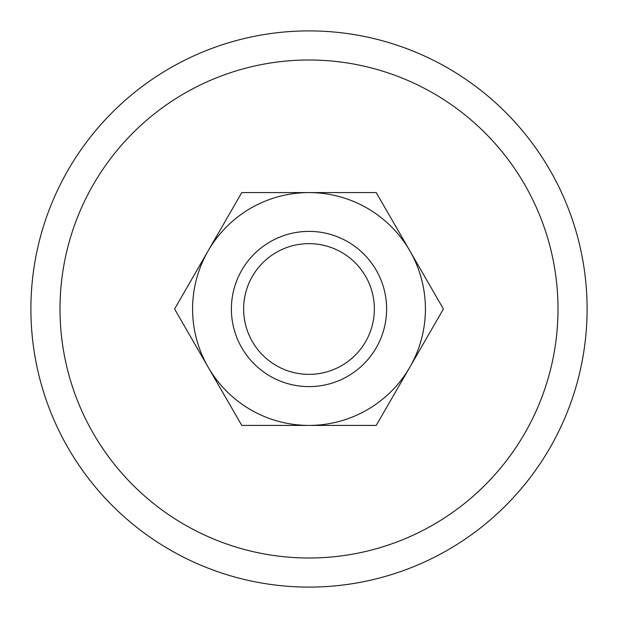 <?xml version="1.0" encoding="UTF-8"?>
<svg xmlns="http://www.w3.org/2000/svg" width="618" height="618" viewBox="0 0 618 618"><rect width="100%" height="100%" fill="white"/><g stroke="black" fill="none" stroke-linecap="round" stroke-linejoin="round"><path stroke-width="0.93" d="M587.1 309A278.1 278.1 0 0 0 309 30.9A278.1 278.1 0 0 0 30.9 309A278.1 278.1 0 0 0 309 587.1A278.1 278.1 0 0 0 587.1 309M60 309A249 249 0 0 1 309 60A249 249 0 0 1 558 309A249 249 0 0 1 309 558A249 249 0 0 1 60 309M231.387 309A77.613 77.613 0 0 0 309 386.613A77.613 77.613 0 0 0 386.613 309A77.613 77.613 0 0 0 309 231.387A77.613 77.613 0 0 0 231.387 309M243.639 309A65.361 65.361 0 0 0 309 374.361A65.361 65.361 0 0 0 374.361 309A65.361 65.361 0 0 0 309 243.639A65.361 65.361 0 0 0 243.639 309M443.423 309L376.215 192.584L309 192.584A116.416 116.416 0 0 0 208.181 367.208A116.416 116.416 0 0 0 309 425.416L376.215 425.416L409.819 367.208A116.416 116.416 0 0 0 309 192.584L241.785 192.584L174.577 309L241.785 425.416L309 425.416A116.416 116.416 0 0 0 409.819 367.208L443.423 309"/></g></svg>
